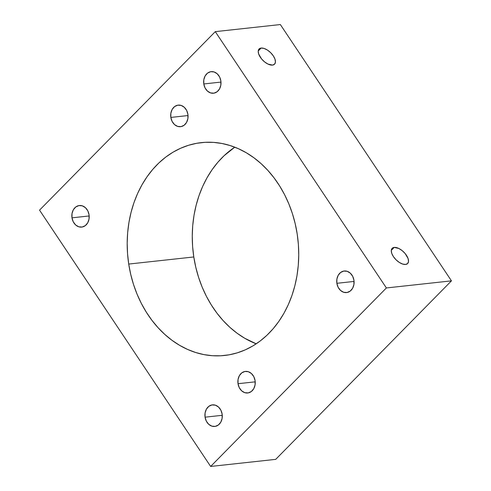 <?xml version="1.0" encoding="UTF-8"?>
<svg xmlns="http://www.w3.org/2000/svg" width="491" height="491" viewBox="0 0 491 491"><rect width="100%" height="100%" fill="white"/><g stroke="black" fill="none" stroke-linecap="round" stroke-linejoin="round"><path stroke-width="0.74" d="M394.218 247.409L391.296 250.373L394.218 247.409L392.168 248.323L391.296 250.404L391.732 253.319L393.42 256.633L396.09 259.843L399.343 262.452L402.681 264.072L405.597 264.446A10.851 5.469 -135.4 0 1 394.641 258.272A10.851 5.469 -135.4 0 1 392.18 248.317A10.851 5.469 -135.4 0 1 394.218 247.409L398.784 248.452L402.141 250.606L405.161 253.571L408.082 258.536L408.518 261.451L407.647 263.532A10.851 5.469 44.6 0 0 405.173 253.583A10.851 5.469 44.6 0 0 394.218 247.409M261.138 48.057L258.217 51.021L261.138 48.057L259.088 48.977A10.851 5.469 -135.4 0 1 261.138 48.057L264.054 48.431L267.392 50.051L270.645 52.66L273.315 55.87L274.997 59.184L275.439 62.099L274.567 64.18L272.517 65.1A10.851 5.469 -135.4 0 1 261.562 58.926A10.851 5.469 -135.4 0 1 259.095 48.965L258.217 51.052L258.653 53.967L261.568 58.932L264.588 61.897L267.951 64.057L272.517 65.1A10.851 5.469 44.6 0 0 274.555 64.186A10.851 5.469 44.6 0 0 272.088 54.231A10.851 5.469 44.6 0 0 261.138 48.057M193.798 256.965A107.056 85.495 -96.2 0 0 256.222 343.817L244.69 338.231L237.104 333.229L229.911 327.356L223.184 320.654L216.985 313.19L211.369 305.046L206.398 296.294L202.12 287.02L198.573 277.305L195.786 267.257L193.798 256.965L192.613 246.525L192.257 236.042L192.724 225.615L194.013 215.346L196.112 205.33L199.002 195.67L202.648 186.457L207.024 177.779L212.081 169.714L217.777 162.349L224.049 155.751L234.778 147.183A107.056 85.495 83.8 0 0 193.798 256.965L128.722 264.06L127.543 253.62L127.187 243.137L127.654 232.709L128.943 222.441L131.042 212.425L133.926 202.771L137.578 193.552L141.954 184.874L147.012 176.815L152.707 169.444L158.98 162.846L165.774 157.077L173.022 152.192L180.657 148.245L188.599 145.262L196.781 143.28L205.115 142.322L213.524 142.384L221.932 143.482L230.248 145.588L238.399 148.693L246.31 152.769L253.896 157.771L261.089 163.644L267.816 170.346L274.015 177.81L279.631 185.954L284.602 194.706L288.88 203.98L292.427 213.695L295.214 223.743L297.202 234.035A107.056 85.495 83.8 0 1 224.571 355.472A107.056 85.495 83.8 0 1 128.722 264.06L193.798 256.965M205.066 417.178L222.27 415.306L205.066 417.178L205.091 412.962L206.41 409.156L208.822 406.339L211.965 404.94L215.359 405.173L218.483 407.008L220.864 410.151L222.141 414.14A10.851 8.666 83.8 0 1 214.782 426.446A10.851 8.666 83.8 0 1 205.066 417.178A10.851 8.666 83.8 0 1 212.431 404.872A10.851 8.666 83.8 0 1 222.141 414.14L222.116 418.357L220.803 422.162L218.385 424.979L215.242 426.378L211.854 426.145L208.73 424.316L206.343 421.168L205.066 417.178M336.869 283.307L354.066 281.435L336.869 283.307L336.894 279.091L338.207 275.285L340.625 272.468L343.768 271.069L347.155 271.302L350.279 273.131L352.667 276.28L353.943 280.269A10.851 8.666 83.8 0 1 346.578 292.575A10.851 8.666 83.8 0 1 336.869 283.307A10.851 8.666 83.8 0 1 344.228 271.001A10.851 8.666 83.8 0 1 353.943 280.269L353.919 284.485L352.599 288.291L350.187 291.108L347.045 292.507L343.651 292.274L340.527 290.439L338.146 287.296L336.869 283.307M203.79 83.955L220.987 82.083L203.79 83.955L203.808 79.738L205.128 75.933L207.54 73.116L210.682 71.717L214.076 71.95L217.2 73.785L219.581 76.927L220.858 80.917A10.851 8.666 83.8 0 1 213.499 93.222A10.851 8.666 83.8 0 1 203.79 83.955A10.851 8.666 83.8 0 1 211.148 71.655A10.851 8.666 83.8 0 1 220.858 80.917L220.84 85.133L219.52 88.939L217.108 91.756L213.966 93.155L210.571 92.922L207.448 91.093L205.066 87.944L203.79 83.955M71.987 217.832L89.184 215.954L71.987 217.832L72.011 213.61L73.325 209.804L75.743 206.987L78.885 205.588L82.273 205.827L85.397 207.656L87.785 210.799L89.061 214.788A10.851 8.666 83.8 0 1 81.702 227.094A10.851 8.666 83.8 0 1 71.987 217.832A10.851 8.666 83.8 0 1 79.346 205.526A10.851 8.666 83.8 0 1 89.061 214.788L89.037 219.004L87.717 222.81L85.305 225.627L82.163 227.026L78.775 226.793L75.645 224.964L73.263 221.815L71.987 217.832M170.837 117.423L188.035 115.551L170.837 117.423L170.862 113.206L172.175 109.401L174.593 106.584L177.736 105.184L181.124 105.418L184.248 107.253L186.635 110.395L187.912 114.385A10.851 8.666 83.8 0 1 180.553 126.69A10.851 8.666 83.8 0 1 170.837 117.423A10.851 8.666 83.8 0 1 178.196 105.123A10.851 8.666 83.8 0 1 187.912 114.385L187.887 118.601L186.568 122.406L184.156 125.223L181.013 126.623L177.625 126.39L174.495 124.561L172.114 121.412L170.837 117.423M238.018 383.71L255.216 381.838L238.018 383.71L238.043 379.494L239.356 375.689L241.775 372.872L244.917 371.472L248.305 371.705L251.429 373.534L253.816 376.683L255.093 380.672A10.851 8.666 83.8 0 1 247.728 392.978A10.851 8.666 83.8 0 1 238.018 383.71A10.851 8.666 83.8 0 1 245.377 371.405A10.851 8.666 83.8 0 1 255.093 380.672L255.068 384.889L253.749 388.694L251.337 391.511L248.194 392.91L244.8 392.677L241.676 390.848L239.295 387.7L238.018 383.71M451.456 280.858L280.349 24.55L215.279 31.645L39.544 210.142L210.651 466.45L386.386 287.953L215.279 31.645L39.544 210.142L210.651 466.45L386.386 287.953L451.456 280.858L280.349 24.55L215.279 31.645L386.386 287.953L451.456 280.858L275.721 459.355L451.456 280.858M297.202 234.035L298.387 244.475L298.743 254.958L298.276 265.385L296.987 275.654L294.888 285.67L291.998 295.33L288.352 304.543L283.976 313.221L278.919 321.286L273.223 328.651L266.951 335.249L260.156 341.018L252.908 345.903L245.273 349.856L237.325 352.833L229.15 354.815L220.815 355.772L212.4 355.711L203.998 354.619L195.682 352.507L187.525 349.402L179.62 345.326L172.034 340.331L164.841 334.451L158.114 327.749L151.909 320.285L146.3 312.141L141.328 303.389L137.05 294.115L133.497 284.406L130.716 274.352L128.722 264.06A107.056 85.495 83.8 0 1 201.359 142.623A107.056 85.495 83.8 0 1 297.202 234.035M275.721 459.355L210.651 466.45L275.721 459.355M405.597 264.446L407.647 263.532A10.851 5.469 44.6 0 1 405.597 264.446"/></g></svg>

